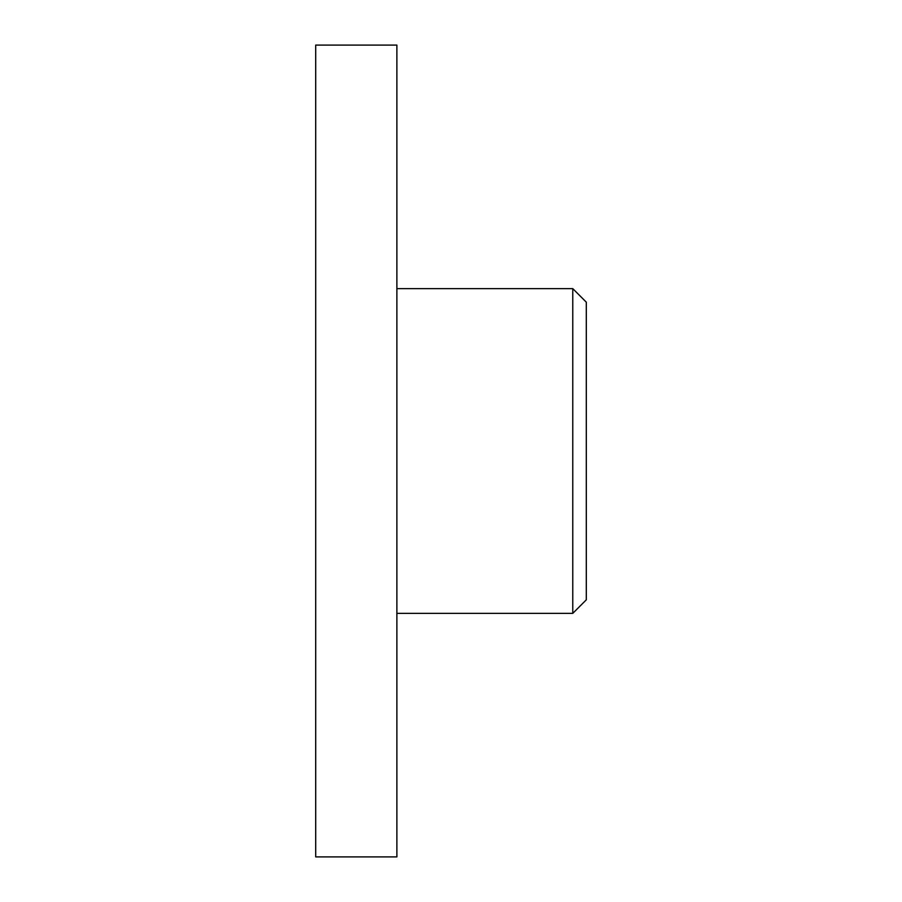 <?xml version="1.0" encoding="UTF-8"?>
<svg xmlns="http://www.w3.org/2000/svg" width="902" height="902" viewBox="0 0 902 902"><rect width="100%" height="100%" fill="white"/><g stroke="black" fill="none" stroke-linecap="round" stroke-linejoin="round"><path stroke-width="1.35" d="M396.88 45.1L396.88 856.9L315.7 856.9L315.7 45.1L396.88 45.1M572.77 288.64L572.77 613.36L586.3 599.83L586.3 302.17L572.77 288.64L396.88 288.64M572.77 613.36L396.88 613.36"/></g></svg>
